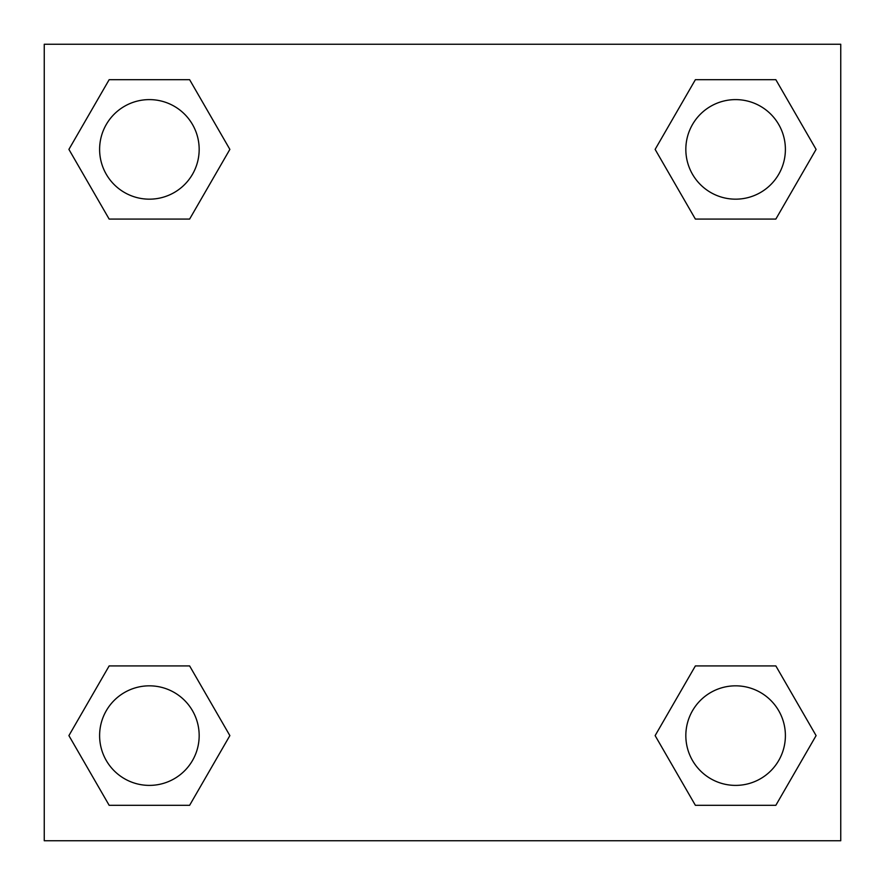 <?xml version="1.0" encoding="UTF-8"?>
<svg xmlns="http://www.w3.org/2000/svg" width="885" height="885" viewBox="0 0 885 885"><rect width="100%" height="100%" fill="white"/><g stroke="black" fill="none" stroke-linecap="round" stroke-linejoin="round"><path stroke-width="1.33" d="M775.846 219.082L695.378 219.082L775.846 219.082L816.092 149.388L775.846 219.082L695.378 219.082L655.132 149.388L695.378 79.694L655.132 149.388M109.154 79.694L189.622 79.694L109.154 79.694L189.622 79.694L229.868 149.388L189.622 219.082L109.154 219.082L189.622 219.082L109.154 219.082L68.908 149.388L109.154 79.694L68.908 149.388M109.154 665.918L189.622 665.918L109.154 665.918L68.908 735.612L109.154 665.918L189.622 665.918L229.868 735.612L189.622 805.306L109.154 805.306L189.622 805.306L109.154 805.306L68.908 735.612M710.445 665.918L695.378 665.918L710.445 665.918L695.378 665.918L655.132 735.612L695.378 665.918L775.846 665.918L695.378 665.918L775.846 665.918L816.092 735.612L775.846 805.306L695.378 805.306L775.846 805.306L695.378 805.306L655.132 735.612M840.75 44.25L44.25 44.25L44.25 840.75L840.75 840.75L840.75 44.25M695.378 79.694L775.846 79.694L695.378 79.694L775.846 79.694L816.092 149.388M785.393 735.612A49.781 49.781 0 0 0 710.721 692.501A49.781 49.781 0 0 0 710.721 778.723A49.781 49.781 0 0 0 785.393 735.612M199.169 735.612A49.781 49.781 0 0 0 124.497 692.501A49.781 49.781 0 0 0 124.497 778.723A49.781 49.781 0 0 0 199.169 735.612M785.393 149.388A49.781 49.781 0 0 0 710.721 106.277A49.781 49.781 0 0 0 710.721 192.499A49.781 49.781 0 0 0 785.393 149.388M199.169 149.388A49.781 49.781 0 0 0 124.497 106.277A49.781 49.781 0 0 0 124.497 192.499A49.781 49.781 0 0 0 199.169 149.388M174.555 665.918L189.622 665.918M710.445 219.082L695.378 219.082M189.622 219.082L174.555 219.082"/></g></svg>
